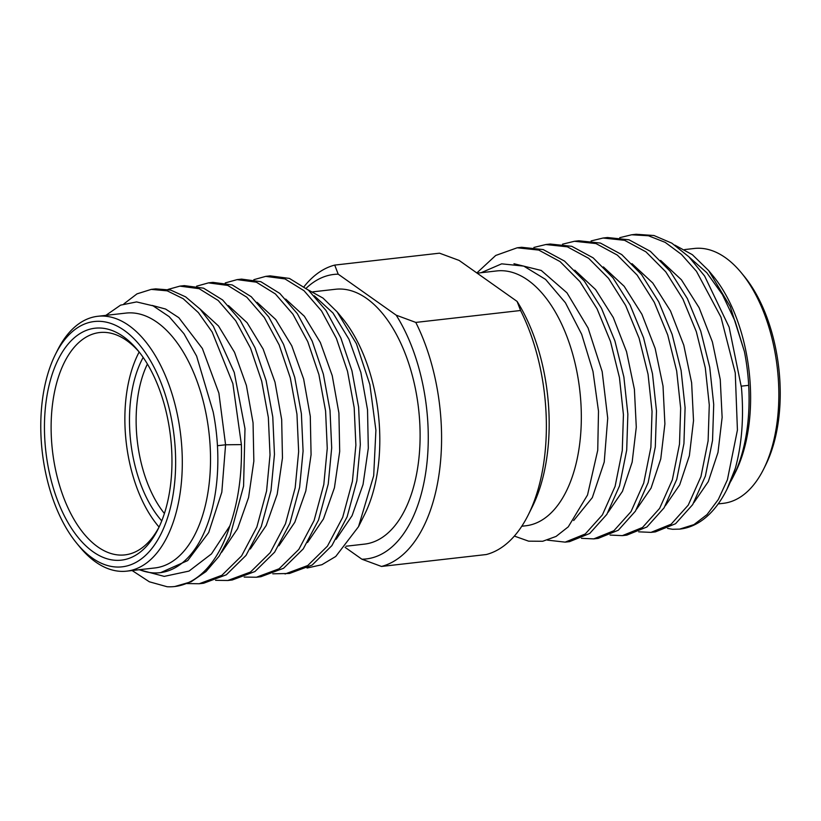 <?xml version="1.0" encoding="UTF-8"?>
<svg xmlns="http://www.w3.org/2000/svg" width="821" height="821" viewBox="0 0 821 821"><rect width="100%" height="100%" fill="white"/><g stroke="black" fill="none" stroke-linecap="round" stroke-linejoin="round"><path stroke-width="1.23" d="M164.405 513.494A98.653 53.078 83.5 0 1 137.661 397.857A98.653 53.078 -96.5 0 1 147.411 364.021M161.747 520.894A103.467 55.664 83.5 0 1 131.083 396.502A103.467 55.664 83.5 0 1 143.162 357.412M139.17 352.004A111.892 60.2 83.5 0 0 126.608 393.341A111.892 60.2 -96.5 0 0 159.069 527.051M159.151 526.897A111.892 60.2 83.5 0 1 124.874 554.893A111.892 60.2 83.5 0 1 52.852 401.726A111.892 60.2 83.5 0 1 99.598 332.546A111.892 60.2 83.5 0 1 139.283 352.147M170.152 487.982A116.705 62.786 83.5 0 1 158.176 528.919A116.705 62.786 83.5 0 1 80.191 539.931A116.705 62.786 83.5 0 1 46.263 400.381A116.705 62.786 83.5 0 1 137.877 350.393A116.705 62.786 83.5 0 1 170.152 487.982M42.692 397.857A123.437 66.409 83.5 0 1 55.356 354.549A123.437 66.409 83.5 0 1 137.836 342.901A123.437 66.409 83.5 0 1 173.724 490.506A123.437 66.409 83.5 0 1 76.825 543.379A123.437 66.409 83.5 0 1 42.692 397.857M55.356 354.549L57.326 350.598A128.25 69.005 83.5 0 1 97.75 316.29A128.25 69.005 83.5 0 1 180.312 491.851A128.25 69.005 83.5 0 1 126.721 571.149A128.25 69.005 83.5 0 1 79.627 546.796L76.825 543.379M97.75 316.29L125.962 313.088A128.25 69.005 83.5 0 1 208.524 488.649A128.25 69.005 -96.5 0 1 154.943 567.947L126.721 571.149M132.119 570.533L149.35 581.791L167.084 586.728A148.94 80.13 -96.5 0 0 174.606 586.533A148.94 80.13 -96.5 0 0 229.859 525.892L211.469 553.898L189.004 571.088L164.231 576.383L139.118 569.743M139.467 569.702A133.546 71.848 -96.5 0 0 160.023 572.689A133.546 71.848 -96.5 0 0 215.769 490.127A133.546 71.848 -96.5 0 0 217.452 445.711A133.546 71.848 -96.5 0 0 213.173 411.916L196.619 356.098L183.925 333.685L169.147 316.629L153.075 305.833L136.584 301.923L120.564 305.145L105.868 315.367M160.67 572.617L187.711 560.579L208.678 532.572L221.814 492.2L225.58 444.787L218.889 393.126L202.366 348.484L178.814 317.686L165.596 309.045L152.131 305.422M229.859 525.892C238.254 501.58 242.103 474.487 241.395 444.602L232.866 383.612L212.167 332.023L198.395 312.627L183.175 298.7L167.227 290.839L151.259 289.382L155.692 288.879L170.655 290.059L185.659 296.884L200.088 309.096L213.347 326.235L234.272 372.488L244.986 428.634L243.57 486.155L229.983 536.339L219.115 556.207L206.009 571.549L191.139 581.771L174.822 586.512M123.92 303.852L136.974 293.877L151.259 289.382M168.007 289.433L179.881 286.129L199.144 288.684L218.17 300.465L235.699 320.713L250.538 348.176L261.683 381.108L268.344 417.448L270.027 454.885L266.568 491.061L256.84 527.072L241.59 555.899L221.896 575.285L199.216 583.741L186.952 583.577M196.619 286.18L208.493 282.876L227.756 285.431L246.793 297.202L264.321 317.46L279.161 344.923L290.295 377.855L296.956 414.195L298.649 451.632L295.18 487.807L285.462 523.819L270.212 552.646L250.518 572.032L227.828 580.488L215.564 580.324M225.241 282.927L237.115 279.622L256.368 282.178L275.404 293.959L292.933 314.207L307.772 341.669L318.917 374.602L325.578 410.941L327.261 448.379L323.802 484.554L314.074 520.565L298.823 549.393L279.13 568.779L256.45 577.235L244.186 577.071M221.68 552.256L237.597 528.724L248.578 497.516L253.843 461.197L253.053 422.784L246.392 385.449L234.508 352.271L218.509 326.009L199.821 308.819M250.302 549.003L266.209 525.471L277.2 494.252L282.465 457.944L281.675 419.521L275.004 382.186L263.12 349.017L247.121 322.756L228.443 305.566M278.914 545.749L294.831 522.218L305.812 491.009L311.077 454.69L310.287 416.278L303.626 378.933L291.742 345.764L275.733 319.502L257.055 302.313M227.838 580.488L232.271 579.975L254.951 571.529L274.645 552.143L289.895 523.316L299.614 487.305L303.082 451.129L301.389 413.692L294.729 377.352L283.594 344.42L268.754 316.957L251.226 296.699L232.189 284.928L212.926 282.373L208.493 282.876M199.216 583.741L203.649 583.228L226.329 574.782L246.023 555.396L261.273 526.569L271.002 490.558L274.46 454.382L272.777 416.935L266.117 380.605L254.972 347.673L240.132 320.211L222.604 299.952L203.577 288.181L184.315 285.626L179.881 286.129M285.072 573.982L307.752 565.525L327.446 546.139L342.696 517.312L352.414 481.301L355.883 445.126L354.19 407.688L347.529 371.349L336.394 338.416L321.555 310.954L304.027 290.706L284.99 278.924L265.727 276.369L270.16 275.866L289.423 278.422L308.46 290.193L325.988 310.451L340.828 337.913L351.963 370.846L358.623 407.185L360.316 444.623L356.848 480.798L347.129 516.809L331.879 545.637L312.185 565.022L289.505 573.469L272.798 573.817M256.45 577.235L260.883 576.722L283.563 568.276L303.257 548.89L318.517 520.062L328.236 484.051L331.694 447.876L330.011 410.428L323.351 374.099L312.206 341.167L297.366 313.704L279.838 293.446L260.801 281.675L241.548 279.119L237.115 279.622M265.727 276.369L253.853 279.674M308.049 289.844L322.981 298.064L337.164 311.908L356.406 343.701L369.871 384.628L375.905 430.276L373.688 475.728L358.531 526.661L335.738 556.474L321.904 564.715L307.044 568.04M307.536 542.496L323.443 518.964L334.434 487.756L339.699 451.437L338.909 413.025L332.238 375.679L320.354 342.511L304.355 316.249L285.677 299.06M336.148 539.243L352.065 515.711L363.046 484.503L368.311 448.184L367.521 409.761L360.86 372.426L348.976 339.258L332.967 312.996L314.289 295.806M358.531 526.661L364.647 514.398A128.25 69.005 -96.5 0 0 377.814 469.407A128.25 69.005 83.5 0 0 342.347 318.199L337.164 311.908M312.873 291.835L335.553 289.259A128.25 69.005 83.5 0 1 418.115 464.819A128.25 69.005 -96.5 0 1 364.524 544.118L346.021 546.222M361.887 559.204A143.172 77.03 -96.5 0 0 426.037 470.423A143.172 77.03 -96.5 0 0 396.184 315.172L415.785 322.417A152.798 82.203 83.5 0 1 439.204 473.122A152.798 82.203 83.5 0 1 381.488 566.449L361.887 559.204L345.087 547.33M396.184 315.172L338.201 274.173A143.172 77.03 -96.5 0 0 306.161 288.263M381.488 566.449L486.278 554.534A152.798 82.203 -96.5 0 0 528.313 514.798A152.798 82.203 -96.5 0 0 520.576 310.502L517.097 301.42A143.172 77.03 83.5 0 1 532.254 506.896L528.313 514.798M415.785 322.417L520.576 310.502M304.078 286.632A152.798 82.203 83.5 0 1 334.722 265.091L338.201 274.173M334.722 265.091L439.512 253.176L459.113 260.421L517.097 301.42M521.776 526.24L525.748 525.789A128.25 69.005 -96.5 0 0 579.339 446.491A128.25 69.005 83.5 0 0 496.777 270.93L477.134 273.167M514.357 536.082L528.611 541.162L542.681 541.275L556.063 536.431L568.276 526.836L587.528 494.981L597.739 450.257L598.499 411.177L592.988 371.431L581.668 334.291L565.423 302.764L545.585 279.417L523.747 266.107L501.662 263.839L481.096 272.716M565.146 542.137L585.27 533.978L602.409 514.88L615.103 486.35L622.267 450.626L623.426 414.708L619.445 377.537L610.485 341.454L597.041 308.788L579.903 281.582L560.076 261.591L538.75 250.077L517.189 247.788L521.622 247.285L543.184 249.574L564.509 261.088L584.336 281.08L601.475 308.275L614.919 340.951L623.878 377.024L627.86 414.205L626.7 450.124L619.537 485.847L606.842 514.377L589.704 533.476L569.579 541.634L565.146 542.137L547.453 540.136M517.189 247.788L495.71 255.464L476.827 272.952M608.104 512.294L622.451 491.358L632.149 462.172L636.285 427.177L634.397 389.298L626.546 351.686L613.266 317.47L595.553 289.526L574.762 270.171M573.684 520.524L592.321 497.618L604.225 462.038L607.725 418.217L602.173 371.595L588.072 327.99L566.962 292.82L541.265 270.458L513.967 263.726M533.886 247.439L545.811 244.535L567.362 246.823L588.698 258.338L608.525 278.329L625.664 305.535L639.097 338.201L648.056 374.273L652.048 411.454L650.879 447.373L643.715 483.097L631.021 511.627L613.892 530.725L593.757 538.884L581.453 538.33M562.508 244.186L574.423 241.282L595.984 243.57L617.31 255.085L637.137 275.076L654.275 302.272L667.719 334.947L676.678 371.02L680.66 408.201L679.501 444.12L672.337 479.844L659.632 508.373L642.504 527.472L622.38 535.631L610.065 535.076M622.38 535.631L626.813 535.128L646.938 526.969L664.066 507.871L676.771 479.341L683.934 443.617L685.094 407.698L681.112 370.517L672.153 334.445L658.709 301.779L641.57 274.573L621.743 254.582L600.418 243.067L578.856 240.779L574.423 241.282M593.757 538.884L598.191 538.381L618.326 530.222L635.454 511.124L648.149 482.594L655.312 446.87L656.482 410.952L652.49 373.771L643.531 337.698L630.097 305.022L612.959 277.826L593.131 257.835L571.796 246.321L550.234 244.032L545.811 244.535M674.924 245.151L692.339 254.674L708.605 270.52L730.249 306.572L744.401 351.521A133.546 71.848 83.5 0 1 748.68 385.326A133.546 71.848 83.5 0 1 746.997 429.742A133.546 71.848 83.5 0 1 733.286 476.591A133.546 71.848 83.5 0 1 730.444 481.906M744.401 351.521L735.144 321.329L722.388 294.534L706.799 272.716L689.23 257.158M693.95 502.534L708.297 481.599L717.995 452.412L722.131 417.417L720.253 379.538L712.392 341.926L699.112 307.711L681.399 279.766L660.618 260.411M665.338 505.787L679.685 484.852L689.383 455.665L693.519 420.67L691.631 382.791L683.78 345.169L670.5 310.964L652.787 283.019L631.996 263.664M636.716 509.041L651.063 488.105L660.761 458.918L664.897 423.923L663.019 386.044L655.158 348.422L641.878 314.217L624.165 286.272L603.384 266.917M708.605 270.52L713.151 276.041A128.25 69.005 83.5 0 1 748.619 427.248A128.25 69.005 -96.5 0 1 735.462 472.239L733.286 476.591M619.742 237.68L631.657 234.775L648.405 235.75L665.195 242.369L681.409 254.377L696.465 271.31L720.971 317.163L735.257 372.898L737.422 430.019L727.406 479.792L718.334 499.455L707.014 514.603L693.93 524.619L679.614 529.124L672.522 529.278L667.576 528.437M726.985 489.234L735.298 468.432A148.94 80.13 -96.5 0 1 726.985 489.234A148.94 80.13 -96.5 0 1 680.045 529.073A148.94 80.13 -96.5 0 1 679.819 529.104M735.298 468.432C741.907 444.325 743.97 417.437 741.476 387.758L729.14 327.189L704.623 276.041L688.942 256.86L671.824 243.16L653.957 235.514L636.09 234.272L631.657 234.775M650.991 532.377L655.425 531.875L675.56 523.716L692.688 504.617L705.383 476.088L712.546 440.364L713.716 404.445L709.724 367.264L700.765 331.191L687.331 298.526L670.193 271.32L650.365 251.329L629.03 239.814L607.478 237.526L603.045 238.028L624.596 240.317L645.932 251.831L665.759 271.823L682.898 299.029L696.331 331.694L705.29 367.767L709.282 404.948L708.113 440.867L700.949 476.591L688.255 505.12L671.116 524.219L650.991 532.377L638.687 531.823M591.12 240.933L603.045 238.028M684.611 249.574L694.279 248.476A128.25 69.005 83.5 0 1 741.373 272.839A128.25 69.005 83.5 0 1 776.84 424.047A128.25 69.005 83.5 0 1 763.674 469.027A128.25 69.005 83.5 0 1 723.25 503.335L718.19 503.909M741.373 272.839L744.175 276.246A123.437 66.409 83.5 0 1 778.308 421.778A123.437 66.409 83.5 0 1 765.644 465.076L763.674 469.027M217.452 445.711L225.58 444.787L241.395 444.602M748.68 385.326L741.332 386.157M160.023 572.689L161.47 572.524"/></g></svg>
